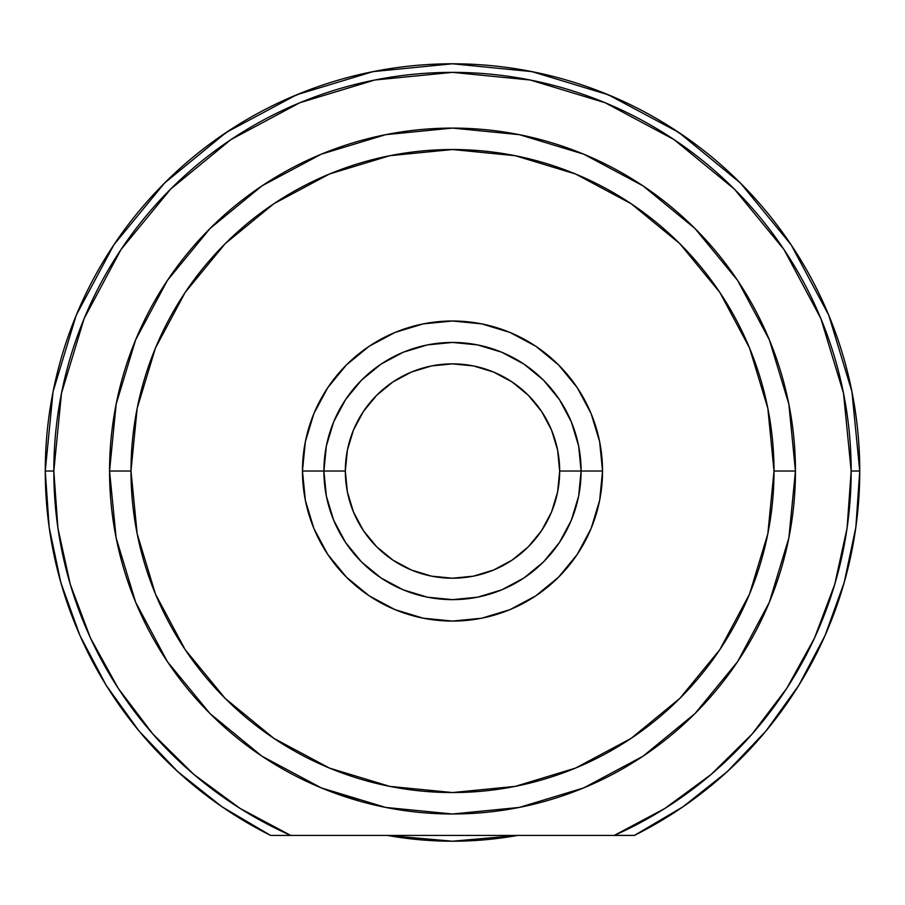 <?xml version="1.0" encoding="UTF-8"?>
<svg xmlns="http://www.w3.org/2000/svg" width="905" height="905" viewBox="0 0 905 905"><rect width="100%" height="100%" fill="white"/><g stroke="black" fill="none" stroke-linecap="round" stroke-linejoin="round"><path stroke-width="1.36" d="M692.291 141.87L667.234 125.003M626.226 102.706L599.653 91.303M551.224 75.941L527.276 70.714M377.724 70.714L353.776 75.941M305.347 91.303L278.774 102.706M237.766 125.003L212.709 141.87M212.958 800.393L226.126 809.579M270.369 835.292L222.064 806.83L177.923 771.807L139.031 731.025L106.145 685.266L79.889 635.4L60.771 582.401L49.153 527.253L45.25 471.041L53.078 391.594L76.246 315.189L113.883 244.78L164.529 183.07L226.239 132.424L296.648 94.787L373.052 71.619L452.364 63.791M678.874 809.579L692.042 800.393M452.5 63.791L531.948 71.619L608.352 94.787L678.659 132.356M678.761 132.424L740.471 183.07L791.061 244.701M791.117 244.78L828.754 315.189L851.922 391.594L859.75 471.041L855.847 527.253L844.229 582.401L825.111 635.4L798.855 685.266L765.969 731.025L727.077 771.807L682.936 806.83L634.371 835.417A407.25 407.25 0 0 0 452.5 63.791A407.25 407.25 0 0 0 270.629 835.417L290.731 835.417A398.675 398.675 0 0 1 53.825 471.041L45.25 471.041L53.825 471.041A398.675 398.675 0 0 1 452.5 72.366A398.675 398.675 0 0 1 851.175 471.041L859.75 471.041A407.25 407.25 0 0 1 634.371 835.417L614.393 835.36M184.756 777.904L171.396 765.709M146.372 739.634L136.044 727.371M81.903 639.892L75.466 624.993M63.35 591.101L58.406 573.702M50.861 538.441L48.508 522.479M51.857 397.974L53.768 388.2M73.758 321.354L78.611 309.612M111.394 248.558L117.797 239.033M163.613 183.987L167.108 180.514M737.892 180.514L741.387 183.987M787.203 239.033L793.606 248.558M826.389 309.612L831.243 321.354M851.232 388.2L853.144 397.974M859.75 470.973L851.175 471.041L847.08 528.056M856.492 522.479L854.139 538.441M846.594 573.702L841.65 591.101M829.534 624.993L823.098 639.892M768.956 727.371L758.628 739.634M733.604 765.709L720.244 777.904M517.705 835.417A370.168 370.168 0 0 1 387.295 835.417L452.5 841.209L517.705 835.417M135.705 602.391L167.346 661.566L135.66 602.278L116.145 537.943L109.55 471.041A342.95 342.95 0 0 0 452.5 813.991A342.95 342.95 0 0 0 795.45 471.041L774.013 471.041A321.513 321.513 0 0 1 452.5 792.554A321.513 321.513 0 0 1 130.987 471.041L109.55 471.041A342.95 342.95 0 0 1 452.5 128.091A342.95 342.95 0 0 1 795.45 471.041A342.95 342.95 0 0 1 452.5 813.991A342.95 342.95 0 0 1 109.55 471.041L130.987 471.041L137.164 408.313L155.456 348.006L185.174 292.417L225.153 243.694L273.876 203.716L329.465 173.998L389.772 155.705L452.5 149.529L515.228 155.705L575.535 173.998L631.124 203.716L679.847 243.694L719.826 292.417L749.544 348.006L767.836 408.313L774.013 471.041L767.836 533.769L749.544 594.076L719.826 649.666L679.847 698.389L631.124 738.367L575.535 768.085L515.228 786.377L452.5 792.554L389.772 786.377L329.465 768.085L273.876 738.367L225.153 698.389L185.174 649.666L155.456 594.076L137.164 533.769L130.987 471.041A321.513 321.513 0 0 1 452.5 149.529A321.513 321.513 0 0 1 774.013 471.041L795.45 471.041L788.855 404.139L769.341 339.805L737.654 280.505L769.295 339.692M261.964 756.195L321.264 787.882L360.337 801.366M583.849 787.836L643.036 756.195L583.736 787.882L519.402 807.396M167.346 280.505L135.66 339.805L116.145 404.139L109.55 471.041A342.95 342.95 0 0 1 452.5 128.091A342.95 342.95 0 0 1 795.45 471.041L788.855 537.943L769.341 602.278L737.654 661.566M602.538 471.041L581.101 471.041L602.538 471.041L599.653 441.764L591.123 413.619L577.254 387.679L558.589 364.941L535.862 346.287L509.922 332.418L481.777 323.888L452.5 321.004L423.223 323.888L395.078 332.418L369.138 346.287L346.411 364.941L327.746 387.679L313.877 413.619L305.347 441.764L302.462 471.041A150.038 150.038 0 0 1 452.5 321.004A150.038 150.038 0 0 1 602.538 471.041A150.038 150.038 0 0 1 452.5 621.079A150.038 150.038 0 0 1 302.462 471.041L305.347 500.307L313.877 528.463L327.746 554.403L346.411 577.13L369.138 595.795L395.078 609.665L423.223 618.194L452.5 621.079L481.777 618.194L509.922 609.665L535.862 595.795L558.589 577.13L577.254 554.403L591.123 528.463L599.653 500.307L602.538 471.041M323.9 471.041L302.462 471.041L323.9 471.041A128.601 128.601 0 0 0 452.5 599.642A128.601 128.601 0 0 0 581.101 471.041L559.675 471.041A107.175 107.175 0 0 1 452.5 578.216A107.175 107.175 0 0 1 345.325 471.041L323.9 471.041A128.601 128.601 0 0 1 452.5 342.441A128.601 128.601 0 0 1 581.101 471.041A128.601 128.601 0 0 1 452.5 599.642A128.601 128.601 0 0 1 323.9 471.041L345.325 471.041L347.384 450.136L353.482 430.033L363.391 411.504L376.718 395.259L392.962 381.933L411.492 372.023L431.595 365.925L452.5 363.867L473.406 365.925L493.508 372.023L512.038 381.933L528.282 395.259L541.609 411.504L551.518 430.033L557.616 450.136L559.675 471.041L557.616 491.947L551.518 512.049L541.609 530.579L528.282 546.824L512.038 560.15L493.508 570.048L473.406 576.157L452.5 578.216L431.595 576.157L411.492 570.048L392.962 560.15L376.718 546.824L363.391 530.579L353.482 512.049L347.384 491.947L345.325 471.041A107.175 107.175 0 0 1 452.5 363.867A107.175 107.175 0 0 1 559.675 471.041L581.101 471.041A128.601 128.601 0 0 0 452.5 342.441A128.601 128.601 0 0 0 323.9 471.041L326.366 445.95L333.685 421.821L345.574 399.591L361.559 380.1L381.05 364.104L403.279 352.226L427.409 344.907L452.5 342.441L477.591 344.907L501.721 352.226L523.95 364.104L543.441 380.1L559.426 399.591L571.315 421.821L578.634 445.95L581.101 471.041L578.634 496.132L571.315 520.251L559.426 542.491L543.441 561.982L523.95 577.967L501.721 589.856L477.591 597.176L452.5 599.642L427.409 597.176L403.279 589.856L381.05 577.967L361.559 561.982L345.574 542.491L333.685 520.251L326.366 496.132L323.9 471.041M536.224 568.657L530.658 573.17M664.779 808.504L614.269 835.417L270.629 835.417A407.25 407.25 0 0 1 452.5 63.791A407.25 407.25 0 0 1 859.75 471.041M847.046 528.305L834.727 584.37L814.489 638.093L786.762 688.32M851.175 471.211L851.175 471.041A398.675 398.675 0 0 1 614.269 835.417L634.371 835.417M374.727 80.025L299.928 102.706L231.013 139.551L299.928 102.706L374.727 80.025L452.5 72.366L530.273 80.025L605.072 102.706L673.987 139.551L734.408 189.134L783.99 249.542L820.824 318.469L843.517 393.268L851.175 471.041M57.92 528.056L53.825 471.211M614.269 835.417L290.731 835.417L240.074 808.414L193.828 774.409L152.934 734.102L118.261 688.354L90.511 638.093L70.273 584.37L57.954 528.305M53.825 471.041L61.483 393.268L84.176 318.469L121.01 249.542L170.593 189.134L231.013 139.551M786.739 688.354L752.066 734.102L711.172 774.409L664.926 808.414M737.575 280.392L695.085 228.626M694.916 228.456L643.116 185.944M642.946 185.83L583.883 154.257M583.589 154.133L519.436 134.687M519.38 134.675L452.591 128.091M452.41 128.091L385.621 134.675M385.564 134.687L321.411 154.133M321.117 154.257L262.054 185.83M261.884 185.944L210.084 228.456M209.915 228.626L167.425 280.392M135.66 339.805L116.145 404.139M167.448 661.713L209.881 713.423M210.118 713.66L261.839 756.105M321.264 787.882L385.462 807.373M385.734 807.43L452.342 813.991M452.658 813.991L519.266 807.43M643.161 756.105L694.882 713.66M695.119 713.423L737.552 661.713M538.633 566.541L542.186 563.204M523.769 578.091L528.95 574.46M372.374 571.643L374.342 573.17"/></g></svg>
